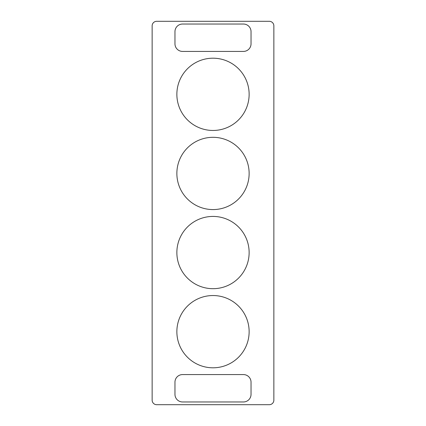 <?xml version="1.0" encoding="UTF-8"?>
<svg xmlns="http://www.w3.org/2000/svg" width="426" height="426" viewBox="0 0 426 426"><rect width="100%" height="100%" fill="white"/><g stroke="black" fill="none" stroke-linecap="round" stroke-linejoin="round"><path stroke-width="0.64" d="M152.141 400.136L152.141 25.864A4.564 4.564 0 0 1 156.709 21.3L269.291 21.3A4.564 4.564 0 0 1 273.859 25.864L273.859 400.136A4.564 4.564 0 0 1 269.291 404.7L156.709 404.7A4.564 4.564 0 0 1 152.141 400.136M213 367.803A36.135 36.135 0 0 0 249.135 331.673A36.135 36.135 0 0 0 213 295.537A36.135 36.135 0 0 0 176.865 331.673A36.135 36.135 0 0 0 213 367.803M213 58.197A36.135 36.135 0 0 0 176.865 94.327A36.135 36.135 0 0 0 213 130.463A36.135 36.135 0 0 0 249.135 94.327A36.135 36.135 0 0 0 213 58.197M213 288.69A36.135 36.135 0 0 0 249.135 252.559A36.135 36.135 0 0 0 213 216.424A36.135 36.135 0 0 0 176.865 252.559A36.135 36.135 0 0 0 213 288.69M213 209.576A36.135 36.135 0 0 0 249.135 173.441A36.135 36.135 0 0 0 213 137.31A36.135 36.135 0 0 0 176.865 173.441A36.135 36.135 0 0 0 213 209.576M251.036 31.646A7.609 7.609 0 0 0 243.427 24.037L182.573 24.037A7.609 7.609 0 0 0 174.964 31.646L174.964 43.819A7.609 7.609 0 0 0 182.573 51.424L243.427 51.424A7.609 7.609 0 0 0 251.036 43.819L251.036 31.646M251.036 382.181L251.036 394.354A7.609 7.609 0 0 1 243.427 401.963L182.573 401.963A7.609 7.609 0 0 1 174.964 394.354L174.964 382.181A7.609 7.609 0 0 1 182.573 374.576L243.427 374.576A7.609 7.609 0 0 1 251.036 382.181"/></g></svg>
